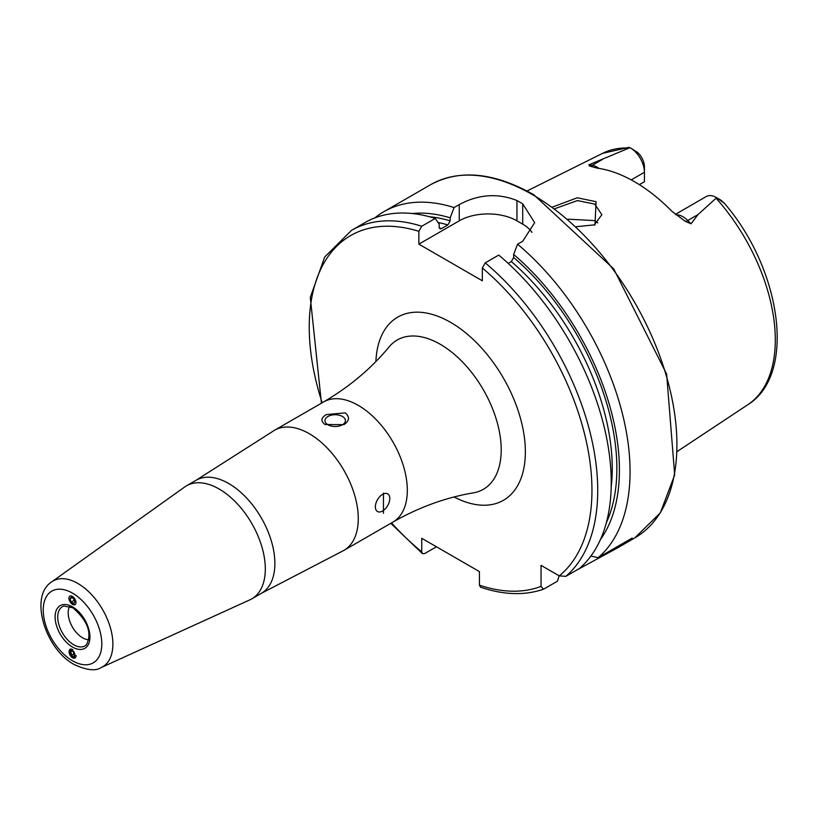 <?xml version="1.0" encoding="UTF-8"?>
<svg xmlns="http://www.w3.org/2000/svg" width="817" height="817" viewBox="0 0 817 817"><rect width="100%" height="100%" fill="white"/><g stroke="black" fill="none" stroke-linecap="round" stroke-linejoin="round"><path stroke-width="1.23" d="M552.609 207.018L577.251 197.785L596.083 201.687L594.99 224.808L576.302 226.707M594.173 225.145L601.863 214.708L594.694 204.076L577.353 200.573L554.855 208.682M68.914 598.197L72.529 604.498L75.123 604.723M72.529 649.464L70.027 649.178L72.529 657.797L75.021 658.083L72.529 649.464M89.002 639.772A20.394 11.775 60 0 1 82.619 637.811A20.394 11.775 60 0 1 69.68 606.316M272.837 431.345A69.353 40.043 60 0 1 274.553 430.253A69.353 40.043 60 0 1 309.235 433.684A69.353 40.043 60 0 1 354.537 494.806A69.353 40.043 60 0 1 343.906 550.382A69.353 40.043 60 0 1 342.109 551.322L261.348 593.336A65.278 37.684 60 0 0 271.356 541.028A65.278 37.684 60 0 0 228.709 483.511A65.278 37.684 60 0 0 196.07 480.273L272.837 431.345M219.15 489.026A65.278 37.684 60 0 1 261.797 546.553A65.278 37.684 60 0 1 251.789 598.861A65.278 37.684 60 0 1 249.92 599.821L101.196 667.55A49.551 28.605 60 0 0 110.571 628.375A49.551 28.605 60 0 0 77.84 583.45A49.551 28.605 60 0 0 51.726 581.857L184.744 486.932A65.278 37.684 60 0 1 186.511 485.798A65.278 37.684 60 0 1 219.15 489.026M342.405 424.789A10.202 5.893 -0 0 0 345.397 420.622A10.202 5.893 -0 0 0 339.096 415.179A10.202 5.893 -0 0 0 327.985 416.456A10.202 5.893 -0 0 0 324.992 420.622A10.202 5.893 -0 0 0 331.293 426.065A10.202 5.893 -0 0 0 342.405 424.789M326.453 414.556L345.295 412.871C349.931 416.956 349.472 420.888 343.937 424.646L325.095 424.523C320.458 421.102 320.918 417.783 326.453 414.556M382.57 511.013A10.202 5.893 120 0 0 389.239 502.026A10.202 5.893 120 0 0 387.677 493.846A10.202 5.893 120 0 0 382.57 494.356A10.202 5.893 120 0 0 375.912 503.343A10.202 5.893 120 0 0 377.474 511.513A10.202 5.893 120 0 0 382.57 511.013M383.449 493.1L383.449 513.28L383.449 493.1M675.373 214.371L706.307 196.509A19.914 11.499 60 0 1 716.264 197.489L716.264 197.489A19.914 11.499 60 0 1 716.632 197.714L697.984 214.585L691.07 223.797L685.392 221.407L671.891 211.286A147.948 85.417 60 0 0 634.503 181.721A147.948 85.417 60 0 0 597.115 168.118L589.404 165.994A7.751 5.739 98.9 0 0 592.213 165.33L588.904 164.809L589.404 165.994M597.778 222.837A108.12 62.419 60 0 1 597.778 222.827L594.694 220.58L567.917 219.181M631.235 179.893L644.429 172.275L644.429 181.711L639.343 184.642M508.194 263.391L511.35 261.563L513.658 257.488L513.658 254.465L517.559 244.212L522.717 241.229L534.665 222.673L522.717 203.872A203.995 117.781 -120 0 0 519.826 202.167A203.995 117.781 -120 0 0 516.947 200.543C497.757 192.914 478.527 194.262 459.246 204.587L454.089 207.569L450.187 217.822L450.187 220.845L447.879 224.92L441.476 228.617L440.108 228.883L439.168 227.208L439.168 224.185L435.267 218.435L421.746 226.238L418.855 231.323L418.855 244.14L482.326 280.782L482.326 267.966L485.206 262.88L498.738 255.078A203.995 117.781 60 0 1 579.376 568.54L565.844 576.353L559.236 575.862L541.038 565.354L541.038 586.371A199.91 115.422 60 0 1 479.436 585.156L480.549 587.198C503.629 595.011 524.606 595.685 543.489 589.21L541.038 586.371M517.559 244.212A203.995 117.781 60 0 1 598.187 557.674L590.895 556.06M576.261 570.337L616.906 548.238L632.195 538.046L598.187 557.674M374.85 217.884A203.995 117.781 60 0 1 383.827 211.705A203.995 117.781 60 0 1 454.089 207.569M630.346 147.887A19.914 11.499 -120 0 1 644.429 172.275L644.429 166.78A13.174 7.608 -120 0 0 637.383 152.268L630.346 147.887A19.914 11.499 -120 0 0 629.978 147.683L588.904 164.809M628.14 147.458L629.978 147.683M716.264 197.489L720.86 200.145L724.444 203.362L716.632 197.714M513.658 254.465A194.436 112.256 60 0 1 600.454 539.496M412.248 213.523A194.436 112.256 60 0 1 450.187 217.822M559.145 575.811L557.439 581.204L543.489 589.21M421.746 226.238A203.995 117.781 60 0 0 351.484 230.374L365.005 222.571A203.995 117.781 60 0 1 435.267 218.435M436.431 546.767L424.626 553.579L422.43 553.65L421.746 551.843L421.746 538.291L479.436 571.604L479.436 585.156M531.959 232.385A40.799 23.55 0 0 0 522.717 224.154L516.947 220.825A40.799 23.55 0 0 0 459.246 220.825L418.855 244.14M71.069 648.974A4.973 2.982 -118 0 0 70.967 648.984A4.973 2.982 -118 0 0 69.496 653.896A4.973 2.982 -118 0 0 74.245 658.185A4.973 2.982 -118 0 0 76.124 655.581M75.103 655.03L73.939 651.762L71.447 650.322L70.109 652.14L71.273 655.408L73.775 656.848L75.103 655.03M74.613 653.631L71.273 655.408M72.447 650.904L70.109 652.14M70.558 595.92A4.973 2.757 -121.9 0 0 69.465 600.618A4.973 2.757 -121.9 0 0 74.316 604.846A4.973 2.757 -121.9 0 0 75.419 600.158A4.973 2.757 -121.9 0 0 70.558 595.92M69.945 598.943L71.273 602.109L73.775 603.549L74.939 601.823L73.601 598.657L71.11 597.217L69.945 598.943L71.937 597.697M74.276 600.24L71.273 602.109M73.714 644.766A22.621 13.062 60 0 1 58.589 623.545A22.621 13.062 60 0 1 63.91 606.04L72.948 607.807C87.858 620.981 92.321 633.359 86.347 644.919A22.621 13.062 60 0 1 73.714 644.766M72.529 593.162A41.412 23.907 60 0 1 101.808 643.888A41.412 23.907 60 0 1 72.529 660.8A41.412 23.907 60 0 1 43.24 610.074A41.412 23.907 60 0 1 72.529 593.162M72.529 606.868A24.633 14.216 60 0 1 89.941 637.035A24.633 14.216 60 0 1 72.529 647.095A24.633 14.216 60 0 1 55.107 616.927A24.633 14.216 60 0 1 72.529 606.868M675.976 214.84A19.914 11.499 60 0 1 682.941 216.73A19.914 11.499 60 0 1 687.761 220.488L691.07 223.797M685.392 221.407A7.751 2.676 134.9 0 0 687.761 220.488L697.984 214.585M358.275 405.375A69.353 40.043 60 0 1 403.588 466.497A69.353 40.043 60 0 1 392.957 522.073C418.998 507.234 445.796 497.502 473.37 492.855A86.183 49.755 60 0 0 498.717 428.486A86.183 49.755 60 0 0 440.271 344.294A86.183 49.755 60 0 0 389.096 346.908C371.296 368.457 349.462 386.798 323.593 401.944A69.353 40.043 60 0 1 358.275 405.375M375.902 361.522A105.74 61.05 60 0 1 450.596 322.368A105.74 61.05 60 0 1 525.341 449.83A105.74 61.05 60 0 1 454.109 496.981M532.664 194.763A203.995 117.781 60 0 1 665.937 374.523A203.995 117.781 60 0 1 634.666 537.984L660.269 512.953L674.689 474.953L666.631 374.053L613.71 268.895L533.685 194.66C493.999 172.336 459.665 169.007 430.671 184.652A203.995 117.781 60 0 1 532.664 194.763M716.121 198.255A145.252 83.865 60 0 1 747.739 404.772L677.354 451.382M628.824 147.387L602.578 153.341A145.252 83.865 60 0 1 629.049 147.989M513.658 257.488A190.841 110.183 60 0 1 606.326 522.809M511.35 261.563A187.573 108.293 60 0 1 611.187 487.238M485.206 262.88A203.995 117.781 60 0 1 565.844 576.353M482.326 267.966A199.91 115.422 60 0 1 559.236 575.862M429.64 216.781A190.841 110.183 60 0 1 450.187 220.845M438.035 222.51A187.573 108.293 60 0 1 447.879 224.92M439.291 228.004A187.573 108.293 60 0 1 441.476 228.617M421.746 551.843A199.91 115.422 60 0 1 391.517 522.9M322.164 402.761A199.91 115.422 60 0 1 418.855 231.323M522.717 203.872L522.717 224.154M516.947 200.543L516.947 220.825M459.246 204.587L459.246 220.825M582.266 566.875L582.266 565.915M722.361 201.85L723.658 202.473M598.943 168.384A19.914 11.499 -120 0 0 592.213 165.33L602.435 159.427M251.789 598.861L261.348 593.336M51.726 581.857C28.84 596.298 45.241 649.168 74.214 664.527C86.663 670.267 95.66 671.268 101.196 667.55M343.906 550.382L392.957 522.073M616.906 548.238L634.666 537.984M383.827 211.705L430.671 184.652M602.578 153.341L527.016 190.984M747.739 404.772C796.983 374.462 781.246 269.13 724.444 203.362M351.484 230.374L324.706 256.998L310.286 297.347L321.438 403.19M390.792 523.319L422.43 553.65M274.553 430.253L323.593 401.944M186.511 485.798L196.07 480.273"/></g></svg>
